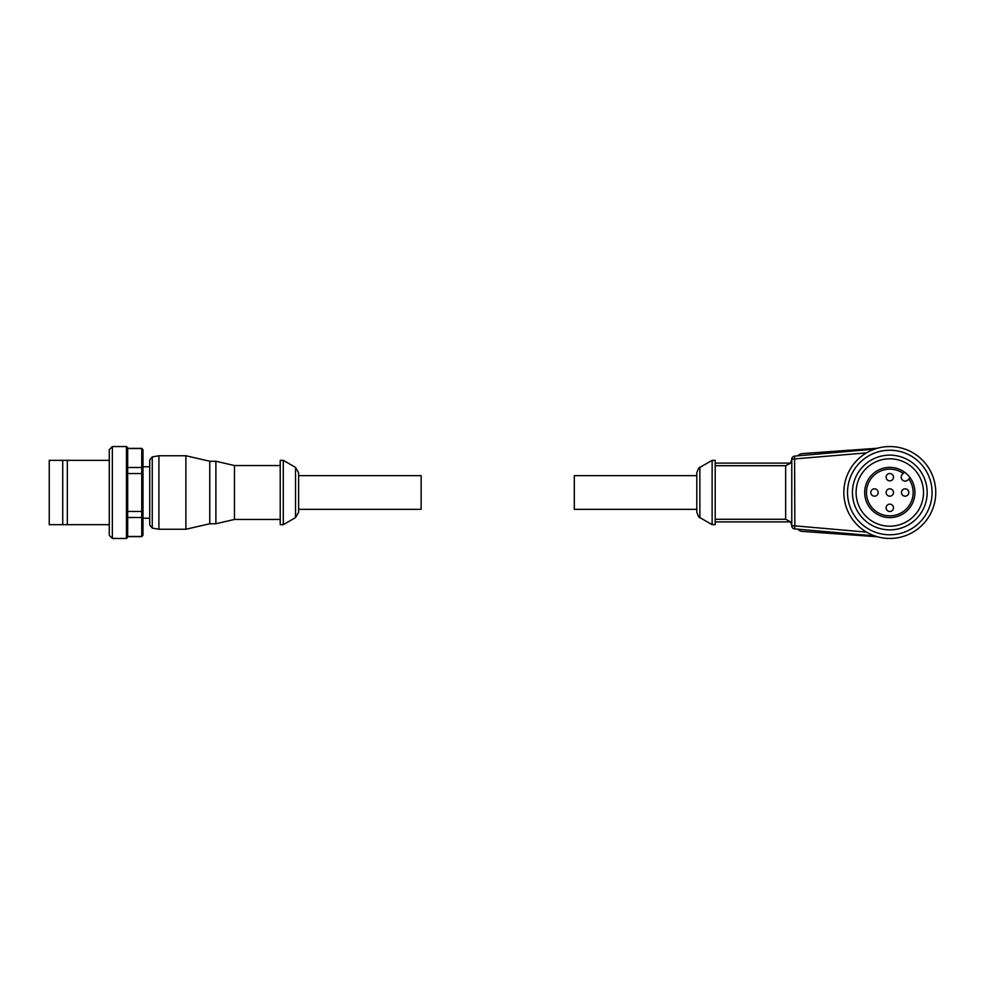 <?xml version="1.0" encoding="UTF-8"?>
<svg xmlns="http://www.w3.org/2000/svg" width="985" height="985" viewBox="0 0 985 985"><rect width="100%" height="100%" fill="white"/><g stroke="black" fill="none" stroke-linecap="round" stroke-linejoin="round"><path stroke-width="1.48" d="M152.256 456.917L152.256 528.083L158.917 529.253L158.917 455.747L152.256 456.917L149.72 459.933L149.72 525.067L149.72 518.233L142.985 518.233M149.72 466.767L142.985 466.767M127.668 492.5L127.668 537.219L126.449 538.45L112.352 538.45L112.352 446.55L126.449 446.55L127.668 447.781L127.668 492.5M141.754 448.384L142.985 449.726L141.754 448.384L127.668 448.384M109.286 524.66L49.25 524.66L49.25 460.34L109.286 460.34M112.352 538.45L109.286 535.384L109.286 449.616L112.352 446.55M298.603 509.344L298.603 472.714L298.603 512.286L298.603 509.344L421.124 509.344L421.124 475.656L298.603 475.656M158.917 529.253L185.882 529.253L185.882 455.747L158.917 455.747M185.882 455.747L209.768 461.251L209.768 523.749L185.882 529.253M209.768 523.749L215.887 523.749L215.887 461.251L209.768 461.251M215.887 461.251L234.467 465.548L234.467 519.452L215.887 523.749M234.467 519.452L280.22 519.452M234.467 465.548L280.22 465.548M280.22 460.34L280.22 524.66L283.286 524.66L283.286 460.34L280.22 460.34M283.286 460.34L295.537 467.407L295.537 517.593L283.286 524.66M67.325 524.66L67.325 460.34M62.732 524.66L62.732 460.34M141.754 536.616L142.985 535.274L141.754 536.616L127.668 536.616L127.668 467.493L141.754 467.493L142.985 468.417L142.985 449.726M127.668 536.468L141.754 536.468L141.754 511.474L142.985 511.19L142.985 473.81L141.754 473.526L141.754 448.532L127.668 448.532M127.668 511.474L141.754 511.474L141.754 473.526L127.668 473.526M142.985 511.19L142.985 516.583L141.754 517.507L127.668 517.507M142.985 468.417L142.985 473.81M142.985 535.274L142.985 516.583M696.814 475.656L574.292 475.656L574.292 509.344L696.814 509.344M715.196 463.098L790.672 463.098L785.648 465.72L715.196 465.72M866.505 532.109L794.846 525.842L794.575 456.104A3.066 3.066 0 0 0 791.78 459.158L791.78 525.842A3.066 3.066 0 0 0 794.575 528.896L874.705 535.902M874.705 449.098L794.575 456.104A3.066 3.066 0 0 0 791.78 459.158L866.505 452.891M794.649 527.997L794.575 528.896A3.066 3.066 0 0 1 791.78 525.842L794.846 525.842L794.649 527.997M715.196 524.66L715.196 460.34L712.13 460.34L712.13 524.66L715.196 524.66M699.879 467.407L699.879 517.593C699.362 518.221 698.34 516.46 696.814 512.286L696.814 472.714C698.34 468.54 699.362 466.779 699.879 467.407L712.13 460.34M908.798 492.5A3.681 3.681 0 0 1 905.116 496.181A3.681 3.681 0 0 1 901.447 492.5A3.681 3.681 0 0 1 905.116 488.819A3.681 3.681 0 0 1 908.798 492.5M893.481 507.817A3.681 3.681 0 0 1 889.8 511.498A3.681 3.681 0 0 1 886.131 507.817A3.681 3.681 0 0 1 889.8 504.135A3.681 3.681 0 0 1 893.481 507.817M893.481 492.5A3.681 3.681 0 0 1 889.8 496.181A3.681 3.681 0 0 1 886.131 492.5A3.681 3.681 0 0 1 889.8 488.819A3.681 3.681 0 0 1 893.481 492.5M878.164 492.5A3.681 3.681 0 0 1 874.483 496.181A3.681 3.681 0 0 1 870.814 492.5A3.681 3.681 0 0 1 874.483 488.819A3.681 3.681 0 0 1 878.164 492.5M893.481 477.183A3.681 3.681 0 0 1 889.8 480.865A3.681 3.681 0 0 1 886.131 477.183A3.681 3.681 0 0 1 889.8 473.502A3.681 3.681 0 0 1 893.481 477.183M913.157 492.5A23.345 23.345 0 0 0 908.884 479.042L907.998 479.941A3.977 3.977 0 0 1 902.358 479.941A3.977 3.977 0 0 1 902.358 474.302L903.257 473.416A23.345 23.345 0 0 0 866.455 492.5A23.345 23.345 0 0 0 889.8 515.844A23.345 23.345 0 0 0 913.157 492.5M903.257 473.416L904.525 472.147A25.117 25.117 0 0 0 864.682 492.5A25.117 25.117 0 0 0 889.8 517.617A25.117 25.117 0 0 0 910.152 477.774L908.884 479.042M843.85 492.5A45.95 45.95 0 0 0 889.8 538.45A45.95 45.95 0 0 0 935.75 492.5A45.95 45.95 0 0 0 889.8 446.55A45.95 45.95 0 0 0 843.85 492.5M932.069 492.5A42.269 42.269 0 0 0 889.8 450.231A42.269 42.269 0 0 0 847.531 492.5A42.269 42.269 0 0 0 889.8 534.769A42.269 42.269 0 0 0 932.069 492.5M927.168 492.5A37.368 37.368 0 0 0 889.8 455.132A37.368 37.368 0 0 0 852.431 492.5A37.368 37.368 0 0 0 889.8 529.868A37.368 37.368 0 0 0 927.168 492.5M923.499 492.5A33.699 33.699 0 0 0 889.8 458.801A33.699 33.699 0 0 0 856.1 492.5A33.699 33.699 0 0 0 889.8 526.199A33.699 33.699 0 0 0 923.499 492.5M904.525 472.147A25.117 25.117 0 0 1 910.152 477.774M877.475 536.763L802.184 531.395A6.132 6.132 0 0 1 797.887 529.179M797.887 455.821L797.887 455.821A6.132 6.132 0 0 1 802.184 453.605L877.475 448.237M715.196 519.28L785.648 519.28L790.672 521.902L715.196 521.902M126.449 538.45L126.449 446.55M785.648 519.28L785.648 465.72M295.537 467.407L298.603 472.714M295.537 517.593L298.603 512.286M152.256 528.083L149.72 525.067M790.549 463.085L791.78 459.416M699.879 517.593L712.13 524.66M790.549 521.915L791.78 525.584"/></g></svg>
